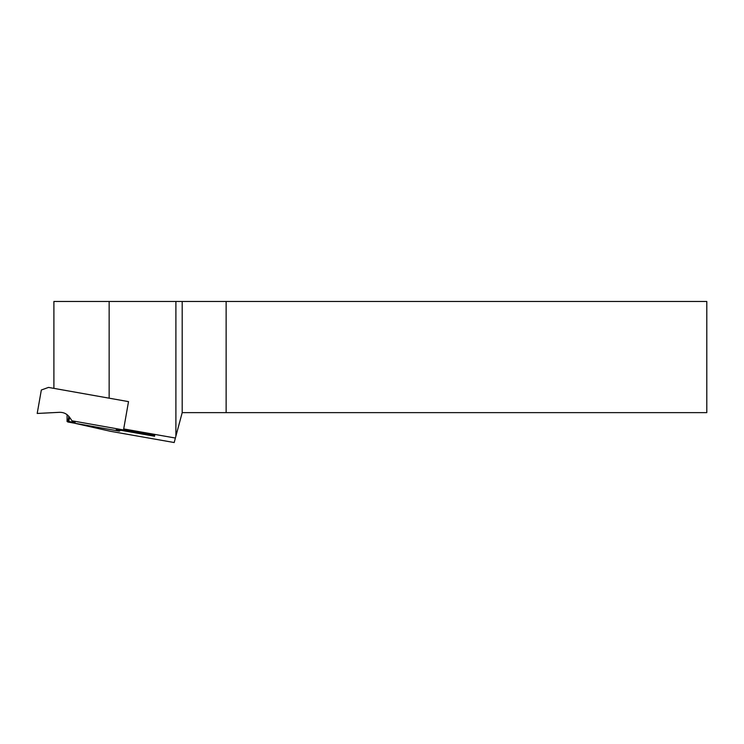 <?xml version="1.0" encoding="UTF-8"?>
<svg xmlns="http://www.w3.org/2000/svg" width="744" height="744" viewBox="0 0 744 744"><rect width="100%" height="100%" fill="white"/><g stroke="black" fill="none" stroke-linecap="round" stroke-linejoin="round"><path stroke-width="1.12" d="M75.116 422.332L67.936 421.448L67.834 422.006L119.319 431.148L116.241 429.632L123.42 430.506L123.523 429.948L72.038 420.806L75.116 422.332M123.523 429.948L128.517 401.621L48.481 387.41L41.339 390.005L37.2 413.459L59.548 412.316C63.696 412.232 67.007 413.859 69.499 417.179L72.038 420.806M123.541 429.846L154.724 435.305L154.557 436.244L150.679 434.598M120.686 430.19L119.319 431.148M68.839 416.324L67.936 421.448M69.564 417.272L68.811 421.532L69.564 417.272M53.903 388.377L53.903 301.469L175.9 301.469L175.9 436.133L174.189 442.531L110.661 431.334L74 423.103M175.9 301.469L182.196 301.469L182.196 412.632L175.9 436.133M182.196 412.632L226.13 412.632L226.13 301.469L226.13 412.632L706.8 412.632L706.8 301.469L182.196 301.469M109.145 301.469L109.145 398.189M175.389 438.039L123.699 428.925M68.03 420.927L67.081 420.76L67.081 421.55L67.881 421.727M67.081 420.76L67.081 414.659M154.557 436.244L120.593 430.264M154.724 435.305L154.547 436.291"/></g></svg>
